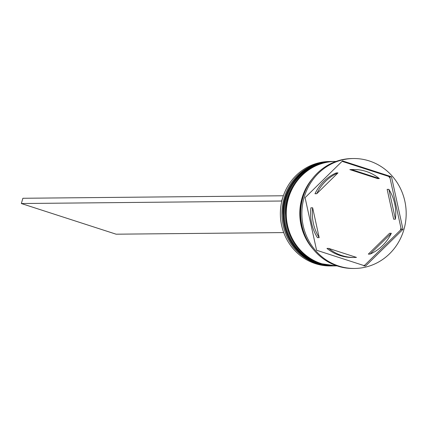 <?xml version="1.0" encoding="UTF-8"?>
<svg xmlns="http://www.w3.org/2000/svg" width="427" height="427" viewBox="0 0 427 427"><rect width="100%" height="100%" fill="white"/><g stroke="black" fill="none" stroke-linecap="round" stroke-linejoin="round"><path stroke-width="0.64" d="M330.973 161.497L329.409 161.507A52.217 49.548 89.4 0 0 280.87 206.209A52.217 49.548 89.4 0 0 315.409 263.646A52.217 49.548 89.4 0 0 330.413 265.941L331.976 265.93A52.217 49.548 -90.6 0 1 316.973 263.63A52.217 49.548 -90.6 0 1 282.434 206.193A52.217 49.548 -90.6 0 1 330.973 161.497A52.217 49.548 -90.6 0 1 331.491 161.491M332.494 265.92A52.217 49.548 -90.6 0 1 331.976 265.93M335.099 265.893A52.217 49.548 -90.6 0 1 334.581 265.904A52.217 49.548 -90.6 0 1 319.572 263.603A52.217 49.548 -90.6 0 1 285.033 206.172A52.217 49.548 -90.6 0 1 333.572 161.47A52.217 49.548 -90.6 0 1 334.095 161.47M363.671 265.477A53.316 50.594 -90.6 0 0 364.685 265.22L363.991 266.09M401.444 229.352L400.35 230.228A53.316 50.594 -90.6 0 0 400.969 228.098L401.444 229.352L402.981 229.336L391.479 176.751L342.529 160.91L305.075 197.653L316.578 250.238L365.528 266.08L402.981 229.336M388.575 176.394L389.942 176.767L390.016 178.022A53.316 50.594 -90.6 0 0 388.575 176.394L342.086 161.347M353.497 158.529L352.286 158.54A54.966 52.158 89.4 0 0 301.19 205.595A54.966 52.158 89.4 0 0 337.549 266.048A54.966 52.158 89.4 0 0 353.342 268.471L354.559 268.46A54.966 52.158 89.4 0 0 405.65 221.405A54.966 52.158 89.4 0 0 369.291 160.952A54.966 52.158 89.4 0 0 353.497 158.529A54.966 52.158 89.4 0 0 302.407 205.579A54.966 52.158 89.4 0 0 338.76 266.037A54.966 52.158 89.4 0 0 354.559 268.46M333.572 161.47L332.708 161.475A52.217 49.548 89.4 0 0 284.168 206.177A52.217 49.548 89.4 0 0 318.707 263.614A52.217 49.548 89.4 0 0 333.711 265.909L334.581 265.904M336.028 161.443L335.307 161.454A52.217 49.548 89.4 0 0 286.768 206.15A52.217 49.548 89.4 0 0 321.307 263.587A52.217 49.548 89.4 0 0 336.316 265.888L337.031 265.877M366.238 171.457A43.976 41.729 89.4 0 0 353.604 169.524A43.976 41.729 89.4 0 0 351.592 169.594L349.857 169.61L377.628 178.598L379.363 178.582A43.976 41.729 89.4 0 0 366.238 171.457M353.604 169.524L351.869 169.54A43.976 41.729 89.4 0 0 349.857 169.61M370.076 254.102A43.976 41.729 89.4 0 0 391.319 233.259L389.584 233.275L368.341 254.118L370.076 254.102L391.319 233.259M328.694 248.407A43.976 41.729 89.4 0 0 354.453 257.465A43.976 41.729 89.4 0 0 356.465 257.396L328.694 248.407L326.959 248.423A43.976 41.729 89.4 0 0 352.718 257.481L354.453 257.465M312.649 207.8A43.976 41.729 89.4 0 0 319.172 237.631L317.437 237.647A43.976 41.729 89.4 0 1 310.915 207.816L312.649 207.8L319.172 237.631M337.981 172.887A43.976 41.729 89.4 0 0 316.738 193.73L315.003 193.746A43.976 41.729 89.4 0 1 336.246 172.903L337.981 172.887L316.738 193.73M379.363 178.582L351.592 169.594M312.521 178.555A52.217 49.548 89.4 0 0 313.204 249.224M364.685 265.22L400.35 230.228M389.942 176.767L391.479 176.751M400.969 228.098L390.016 178.022M387.15 189.374L393.673 219.206L395.407 219.19A43.976 41.729 89.4 0 0 388.885 189.358L387.15 189.374M395.407 219.19L388.885 189.358M283.341 195.838L281.596 201.021L21.35 203.53L116.112 234.193L283.725 232.582M283.122 195.769L22.877 198.272L21.35 203.53M332.099 161.486A52.217 49.548 89.4 0 0 332.014 161.486A52.217 49.548 89.4 0 0 283.475 206.182A52.217 49.548 89.4 0 0 318.014 263.619A52.217 49.548 89.4 0 0 333.017 265.92A52.217 49.548 89.4 0 0 333.103 265.92M333.193 265.914A52.217 49.548 -90.6 0 1 318.184 263.619A52.217 49.548 -90.6 0 1 283.645 206.182A52.217 49.548 -90.6 0 1 332.185 161.481A52.217 49.548 -90.6 0 1 332.446 161.481L332.014 161.486C305.684 161.043 282.268 185.889 282.882 213.537C284.152 238.293 295.847 254.983 317.96 263.608L333.45 265.914M334.699 161.459A52.217 49.548 89.4 0 0 334.613 161.459A52.217 49.548 89.4 0 0 286.074 206.161A52.217 49.548 89.4 0 0 320.613 263.592A52.217 49.548 89.4 0 0 335.622 265.893A52.217 49.548 89.4 0 0 335.707 265.893M335.793 265.893A52.217 49.548 -90.6 0 1 320.789 263.592A52.217 49.548 -90.6 0 1 286.25 206.156A52.217 49.548 -90.6 0 1 334.789 161.459A52.217 49.548 -90.6 0 1 335.046 161.454L334.613 161.459C308.283 161.016 284.873 185.862 285.482 213.516C286.752 238.266 298.446 254.956 320.565 263.587L336.054 265.888M309.436 243.988A51.945 49.286 -90.6 0 1 308.86 183.866"/></g></svg>
